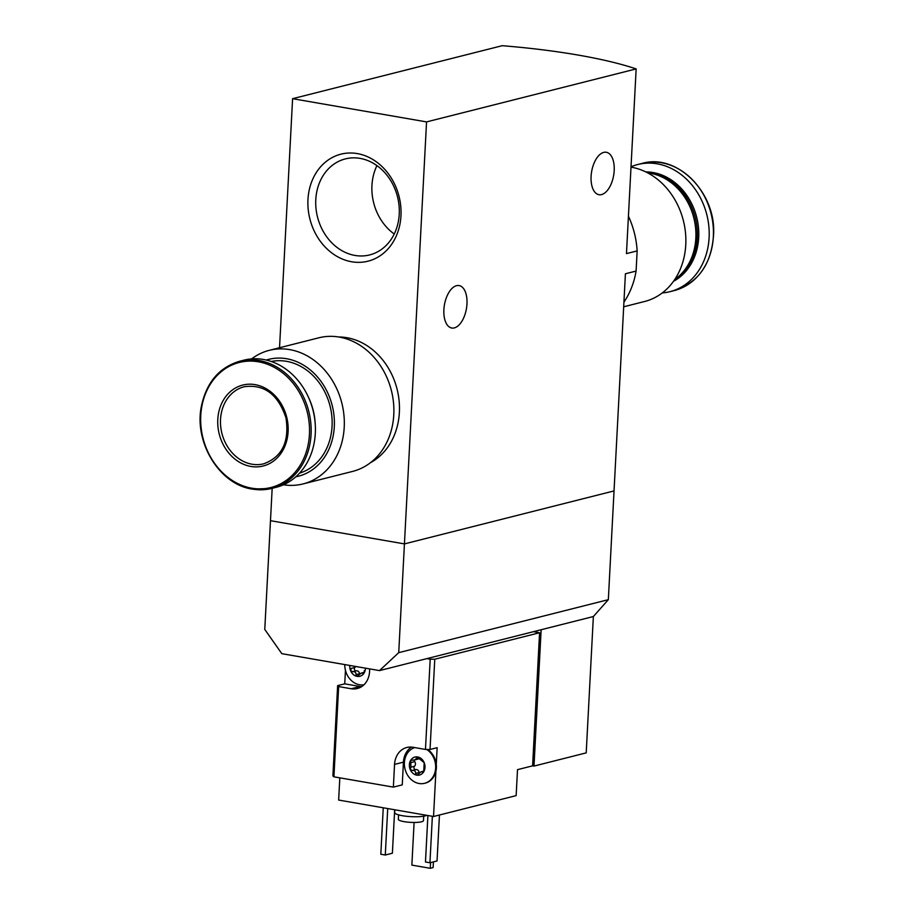 <?xml version="1.0" encoding="UTF-8"?>
<svg xmlns="http://www.w3.org/2000/svg" width="914" height="914" viewBox="0 0 914 914"><rect width="100%" height="100%" fill="white"/><g stroke="black" fill="none" stroke-linecap="round" stroke-linejoin="round"><path stroke-width="1.37" d="M400.972 215.738A55.194 45.986 -104.2 0 0 333.667 156.808A55.194 45.986 -104.2 0 0 328.766 250.493A55.194 45.986 -104.2 0 0 400.972 215.738M292.594 98.689L426.552 121.905L636.155 68.916A198.749 38.262 3 0 0 502.197 45.7L292.594 98.689L279.535 347.743M272.178 488.327L270.475 520.683L404.434 543.899L614.037 490.921L608.336 599.664L593.357 616.539L586.205 752.873L533.993 766.081L541.145 629.735L593.357 616.539M426.552 121.905L398.733 652.653L379.493 670.602L541.145 629.735M623.931 302.146A80.169 66.779 -104.2 0 0 636.087 271.07L625.416 273.766L614.037 490.921L404.434 543.899L270.475 520.683L264.774 629.426L281.809 653.67L379.493 670.602M636.087 271.07L637.149 250.904L626.467 253.612L636.155 68.916M637.149 250.904A80.169 66.779 -104.2 0 0 628.432 216.218M456.532 285.694A21.536 11.162 -80.2 0 1 459.102 285.579A21.536 11.162 -80.2 0 1 466.426 308.704A21.536 11.162 -80.2 0 1 451.745 328.012A21.536 11.162 -80.2 0 1 444.078 307.298A21.536 11.162 -80.2 0 1 456.532 285.694M603.743 152.387A21.536 11.162 -80.2 0 1 606.313 152.272A21.536 11.162 -80.2 0 1 613.648 175.397A21.536 11.162 -80.2 0 1 598.967 194.705A21.536 11.162 -80.2 0 1 591.289 173.991A21.536 11.162 -80.2 0 1 603.743 152.387M376.945 165.617A49.527 41.256 -104.2 0 0 394.231 234.007M399.235 214.139A49.527 41.256 -104.2 0 0 345.366 158.899A49.527 41.256 -104.2 0 0 317.512 217.018A49.527 41.256 -104.2 0 0 369.644 254.926A49.527 41.256 -104.2 0 0 399.235 214.139M283.466 484.786A68.904 57.399 -104.2 0 0 303.06 483.929L352.621 471.407A68.904 57.399 -104.2 0 0 391.386 390.541A68.904 57.399 -104.2 0 0 318.849 337.803L269.287 350.336A68.904 57.399 -104.2 0 0 251.636 358.894M303.06 483.929A68.904 57.399 -104.2 0 0 341.825 403.063A68.904 57.399 -104.2 0 0 269.287 350.336M295.816 476.8A60.29 50.224 -104.2 0 0 332.205 405.496A60.29 50.224 -104.2 0 0 266.305 360.047M299.529 473.155A57.639 48.019 -104.2 0 0 330.057 406.033A57.639 48.019 -104.2 0 0 271.298 361.487M315.181 423.342A57.639 48.019 -104.2 0 0 308.749 397.887M252.435 489.081A65.591 54.646 -104.2 0 0 271.881 488.396L276.131 487.322A65.591 54.646 -104.2 0 0 313.034 410.34A65.591 54.646 -104.2 0 0 243.981 360.15L239.731 361.224C219.291 367.325 206.507 382.326 201.4 406.216C193.779 442.422 219.623 484.614 252.275 489.093L271.881 488.396A65.591 54.646 -104.2 0 0 308.783 411.414A65.591 54.646 -104.2 0 0 239.731 361.224M250.813 466.437A41.736 34.766 -104.2 0 0 284.471 410.363A41.736 34.766 -104.2 0 0 223.576 399.806A41.736 34.766 -104.2 0 0 250.813 466.437M370.478 462.69A66.254 55.194 -104.2 0 0 397.064 389.101A66.254 55.194 -104.2 0 0 338.694 336.992M417.15 756.975L424.199 762.676L423.719 771.77A9.277 7.723 -104.2 0 0 424.999 767.406A9.277 7.723 -104.2 0 0 424.199 762.676A9.277 7.723 -104.2 0 0 417.664 756.963A9.277 7.723 -104.2 0 0 410.66 760.334A9.277 7.723 -104.2 0 0 410.18 769.417A9.277 7.723 -104.2 0 0 416.715 775.141A9.277 7.723 -104.2 0 0 423.719 771.77L420.92 771.862L417.287 775.106M414.35 759.934A1.851 1.542 75.8 0 0 414.728 761.625A3.245 2.708 75.8 0 1 414.488 766.252L410.957 767.143L410.66 760.334L415.025 759.842L417.664 756.963M410.957 767.143L410.18 769.417L412.317 770.468C414.602 770.274 415.71 771.245 415.642 773.381L416.715 775.141M355.615 666.466A3.245 2.708 75.8 0 1 354.895 667.483A1.851 1.542 75.8 0 0 356.254 670.807A3.245 2.708 75.8 0 1 359.579 673.721L356.049 674.612L357.123 676.371A9.277 7.723 -104.2 0 0 364.126 672.99A9.277 7.723 -104.2 0 0 365.406 668.637A9.277 7.723 -104.2 0 0 365.417 668.168M364.08 673.058L362.652 673.424L364.126 672.99L364.332 670.625M354.895 667.483L351.364 668.374L350.588 670.648A9.277 7.723 -104.2 0 0 357.123 676.371L357.694 676.326M349.811 665.461A9.277 7.723 -104.2 0 0 350.588 670.648L352.724 671.699C354.998 671.504 356.106 672.476 356.049 674.612M533.456 631.677L539.58 632.739L434.767 659.234L430.197 659.2L425.467 749.446L430.037 749.48L437.143 747.686L436.275 764.39A18.554 15.458 75.8 0 0 427.706 749.469M434.767 659.234L430.037 749.48M430.197 659.2L426.872 658.628M425.467 749.446L412.911 747.275A20.542 17.115 75.8 0 0 406.821 747.481A20.542 17.115 75.8 0 0 394.551 764.401L393.363 787.114L333.918 776.82L338.648 686.574L351.204 688.745A20.542 17.115 75.8 0 0 357.294 688.539A20.542 17.115 75.8 0 0 369.564 671.619L369.713 668.911M338.648 686.574L337.632 685.637L332.902 775.883L333.918 776.82M539.58 632.739L532.599 765.841L517.507 769.657L516.147 795.626L433.533 816.499L435.909 771.233A18.554 15.458 75.8 0 1 425.284 783.138A18.554 15.458 75.8 0 1 424.93 783.218M339.814 777.837L338.648 800.058L433.533 816.499M337.632 685.637L344.738 683.843L360.093 686.505A20.542 17.115 75.8 0 0 361.556 686.688M345.446 670.339L344.738 683.843M532.599 765.841L533.993 766.081M608.336 599.664L398.733 652.653M398.561 814.865L398.333 819.287A12.59 2.422 3 0 0 407.324 822.097A12.59 2.422 3 0 0 421.503 821.789A12.59 2.422 3 0 0 423.468 820.601L423.708 816.179M394.848 809.793L394.699 812.592A16.566 3.188 3 0 0 406.536 816.282A16.566 3.188 3 0 0 425.193 815.871A16.566 3.188 3 0 0 426.781 815.334M383.252 807.782L380.818 854.247L385.285 855.013L392.392 853.219L394.665 809.77M385.285 855.013L387.719 808.559M427.901 815.528L425.467 861.982L429.934 862.759L437.041 860.965L439.451 815.014M429.934 862.759L432.368 816.305M414.099 822.451L411.86 865.112L430.277 868.3L433.122 867.58L433.419 861.879M430.277 868.3L430.585 862.588M394.551 764.401L403.44 762.15A20.542 17.115 75.8 0 1 411.449 747.092M403.44 762.15L402.251 784.875L393.363 787.114M344.784 664.592A18.554 15.458 -104.2 0 0 363.989 684.757M357.123 676.371L361.316 673.081L364.126 672.99M435.909 771.233A18.554 15.458 -104.2 0 0 436.366 767.863A18.554 15.458 -104.2 0 0 436.275 764.39M414.682 747.572A18.554 15.458 -104.2 0 0 405.176 769.599A18.554 15.458 -104.2 0 0 424.576 783.309A18.554 15.458 -104.2 0 0 435.658 768.034A18.554 15.458 -104.2 0 0 426.712 749.457M423.673 771.827L422.245 772.193L423.719 771.77M419.366 758.289A3.245 2.708 75.8 0 1 418.155 759.054L415.025 759.854M419.309 772.993A1.851 1.542 75.8 0 1 419.172 772.49A3.245 2.708 75.8 0 0 415.847 769.577A1.851 1.542 75.8 0 1 414.488 766.252M631.003 167.136A68.904 57.399 75.8 0 1 685.466 232.51A68.904 57.399 75.8 0 1 644.61 301.494L623.691 306.784M647.809 172.929A57.639 48.019 75.8 0 1 693.829 217.989A57.639 48.019 75.8 0 1 674.761 279.501M646.712 172.346A57.639 48.019 75.8 0 1 695.246 217.623A57.639 48.019 75.8 0 1 674.052 280.529M645.844 171.923A57.639 48.019 75.8 0 1 696.697 217.258A57.639 48.019 75.8 0 1 673.504 281.318M631.026 166.782A65.591 54.646 75.8 0 1 637.766 164.509A65.591 54.646 75.8 0 1 706.819 214.699A65.591 54.646 75.8 0 1 669.916 291.68A65.591 54.646 75.8 0 1 662.262 292.937M251.796 488.19A64.494 53.732 -104.2 0 0 303.814 401.543A64.494 53.732 -104.2 0 0 209.706 385.228A64.494 53.732 -104.2 0 0 251.796 488.19M251.978 464.209A39.748 33.121 -104.2 0 0 263.758 463.798C282.175 456.954 289.567 441.633 285.956 417.847C278.13 394.414 264.237 384.04 244.278 386.725A39.748 33.121 -104.2 0 0 220.697 426.438A39.748 33.121 -104.2 0 0 251.978 464.209M351.204 688.745L360.093 686.505M356.254 670.807L352.724 671.699M418.635 757.443L416.453 758.003M414.728 761.625L411.197 762.516M415.847 769.577L412.317 770.468M419.172 772.49L415.642 773.381M637.766 164.509L642.016 163.435A65.591 54.646 75.8 0 1 711.069 213.625A65.591 54.646 75.8 0 1 674.166 290.606L669.916 291.68M364.389 672.304L361.316 673.081M425.284 783.138L424.576 783.309M423.982 771.073L420.908 771.85M642.016 163.435C676.269 153.141 715.376 191.369 713.663 233.207C711.972 263.461 698.81 282.597 674.166 290.606"/></g></svg>
